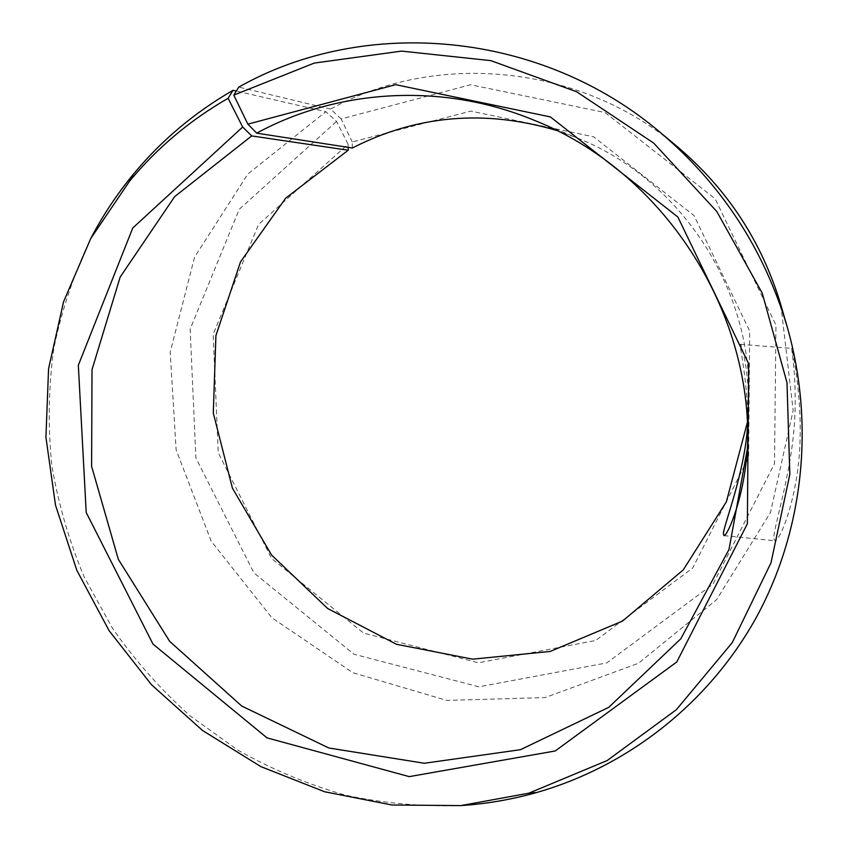 <?xml version="1.0" encoding="UTF-8"?>
<svg xmlns="http://www.w3.org/2000/svg" width="848" height="848" viewBox="0 0 848 848"><rect width="100%" height="100%" fill="white"/><g stroke="black" fill="none" stroke-linecap="round" stroke-linejoin="round"><path stroke-width="0.64" stroke-dasharray="4.24 3.18" d="M352.323 148.018L352.27 141.955L470.863 111.088L593.611 136.804L694.046 215.593L749.674 330.996L748.646 457.538L692.742 567.98L595.709 640.473L478.442 662.786L363.591 633.106L271.583 558.472L218.233 452.715L213.166 334.313L258.598 224.413L348.072 144.213L336.571 121.423L325.823 111.703L236.316 91.054M556.542 130.444L577.446 138.054C680.679 178.96 752.876 289.592 748.752 400.563L747.289 422.749M348.146 147.372L348.072 144.213M352.27 141.955L341.15 118.932L470.608 84.747L604.995 112.53L715.076 198.676L775.941 325.091L774.521 463.602L713.009 584.155L606.797 662.913L478.876 686.816L353.923 654.2L253.944 572.93L195.888 457.941L190.143 329.119L239.274 209.265L336.571 121.423M341.15 118.932L330.593 109.095C435.957 50.965 580.138 63.897 677.828 147.107M780.881 305.036L793.145 410.432L770.514 512.436L716.592 599.674L638.449 663.253L545.2 697.575L446.779 700.427L352.81 672.676L271.89 617.768L211.194 541.172L176.14 449.928L170.194 352.259L194.542 257.198L247.828 174.041L325.823 111.703M461.725 805.526C422.368 806.808 383.508 803.332 345.157 795.117C307.474 784.305 271.604 769.253 237.535 749.939L190.047 715.807C160.887 689.678 135.086 660.592 112.636 628.516L84.355 577.318C69.165 541.236 58.311 503.892 51.792 465.298C47.838 426.332 48.495 387.441 53.774 348.602C61.692 310.177 74.168 273.215 91.181 237.705M330.593 109.095L238.776 87.1M747.501 427.752L748.519 409.87C749.558 373.184 741.693 344.807 740.474 344.341C738.428 342.539 749.028 383.614 747.915 434.483L747.586 447.532M773.832 538.724L775.051 540.78C780.118 540.653 797.926 497.5 799.94 444.045C802.028 390.96 791.544 347.118 791.619 348.369C791.619 349.249 798.487 390.112 793.24 436.72C788.375 483.212 773.355 528.336 773.832 538.724M748.519 409.87L748.752 400.563M533.986 120.193L577.446 138.054M723.991 535.639L775.051 540.78M740.474 344.341L791.619 348.358"/><path stroke-width="1.27" d="M233.783 95.124L314.29 63.07L401.613 51.103L490.833 60.632L576.619 91.743L653.607 143.005L716.825 211.534L762.225 293.132L786.986 382.628L789.827 474.392L771.012 562.775L732.248 642.636L676.397 709.649L607.179 760.539L528.813 793.187L536.731 792.498C626.81 766.719 707.306 704.741 755.398 619.082C802.918 533.201 815.564 425.823 787.135 326.607C764.09 249.482 721.913 184.843 660.592 132.701C540.642 30.528 364.894 15.805 238.776 87.1L233.783 95.124L247.86 124.147L256.711 133.157L352.323 148.018C416.665 115.084 484.738 109.233 556.542 130.444M747.289 422.749L726.365 501.836L683.265 569.877L622.57 621.054L550.193 651.444L472.654 659.172L396.472 644.289L327.688 608.525L271.593 555.058L232.437 488.172L213.293 413.071L215.922 335.575L240.525 261.862L285.691 198.156L348.21 150.234L348.146 147.372M660.592 132.701L677.828 147.107C727.775 189.57 762.119 242.21 780.881 305.036L787.135 326.607M528.813 793.187L460.814 805.6L391.999 805.006L324.636 791.767L260.845 766.603L202.555 730.499L151.495 684.728L109.169 630.785L76.829 570.312L55.502 505.143L45.93 437.261L48.569 368.732L63.579 301.74L90.747 238.511L129.49 181.271C157.092 147.902 189.973 120.236 228.123 98.283L242.666 127.02L251.697 135.924L348.21 150.234M91.181 237.705C103 215.18 117.045 194.044 133.316 174.296C161.226 140.535 194.468 112.54 233.052 90.301L228.123 98.283M536.731 792.498C512.097 799.441 487.102 803.777 461.725 805.526M247.86 124.147L395.719 84.683L550.416 116.929L677.87 217.024L748.657 363.75L747.364 523.799L676.789 661.959L555.186 750.978L409.255 776.63L266.993 737.855L153.022 644.13L86.21 512.499L78.334 365.244L132.776 227.985L242.666 127.02M256.711 133.157C338.469 88.711 442.709 82.373 533.986 120.193C662.309 170.925 752.823 309.647 747.586 447.532L728.994 549.504L680.817 638.788L608.769 707.327L520.46 749.696L424.339 763.264L328.833 747.989L241.712 706.045L169.717 641.385L118.328 559.33L91.605 466.336L92.008 369.643L120.162 277.084L174.635 196.641L251.697 135.924M236.316 91.054L233.052 90.301M747.692 440.981C746.06 493.684 727.679 536 723.991 535.629L723.355 533.646C724.245 523.682 743.76 475.495 747.501 427.752M129.49 181.271L133.316 174.296"/></g></svg>
